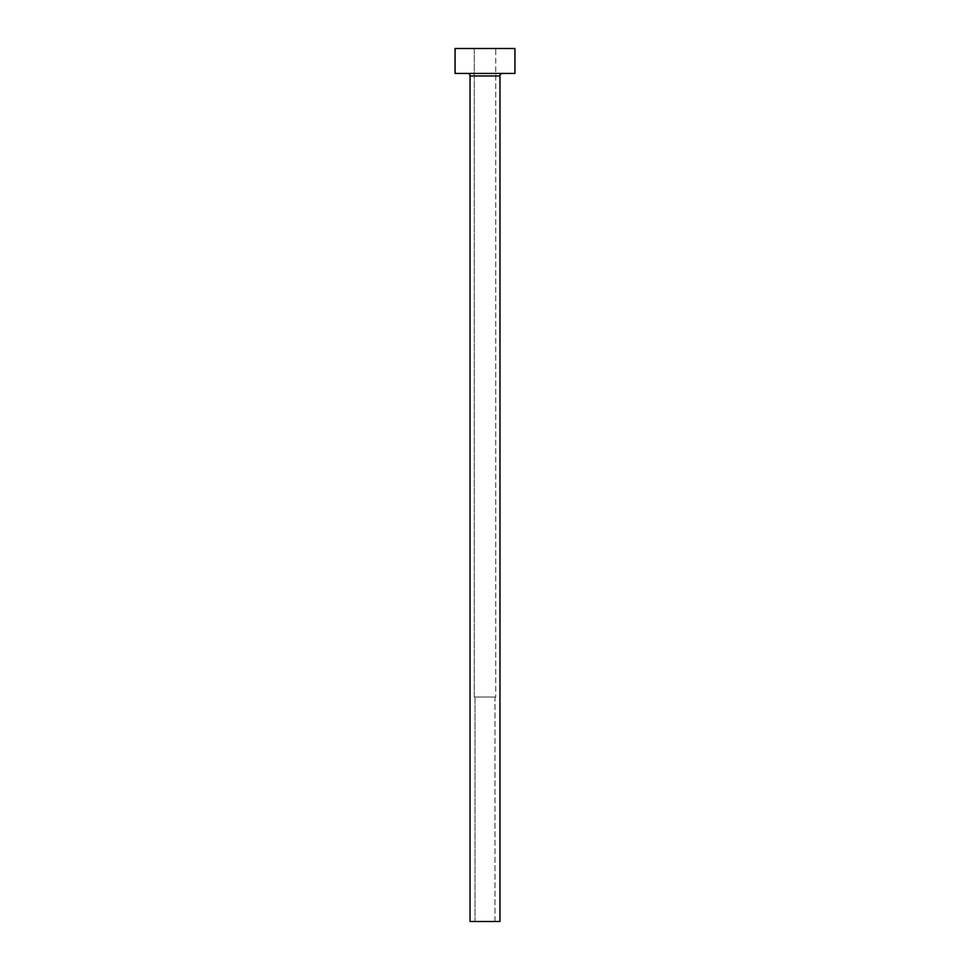 <?xml version="1.0" encoding="UTF-8"?>
<svg xmlns="http://www.w3.org/2000/svg" width="970" height="970" viewBox="0 0 970 970"><rect width="100%" height="100%" fill="white"/><g stroke="black" fill="none" stroke-linecap="round" stroke-linejoin="round"><path stroke-width="0.73" stroke-dasharray="4.85 3.64" d="M494.979 921.5L475.021 921.5L475.021 697.018L494.979 697.018L494.979 921.5L493.293 921.5L499.962 921.5L470.038 921.5L494.979 921.5L494.979 697.018L474.269 697.018L474.269 48.5L495.731 48.5L495.731 697.018L474.269 697.018L495.731 697.018L495.731 48.5L485 48.5L514.937 48.5L455.063 48.5L495.731 48.5L474.269 48.5L474.269 697.018L494.785 697.018L475.021 697.018L475.021 921.5L494.979 921.5M502.46 73.441L455.063 73.441L502.46 73.441M470.038 75.939L499.962 75.939L470.038 75.939M495.731 697.018L487.098 697.018L495.731 697.018"/><path stroke-width="1.45" d="M499.962 75.939A2.498 2.498 0 0 1 502.46 73.441A2.498 2.498 0 0 0 499.962 75.939L470.038 75.939L470.038 921.5L499.962 921.5L499.962 75.939L499.962 921.5L470.038 921.5L470.038 75.939A2.498 2.498 0 0 0 467.54 73.441A2.498 2.498 0 0 1 470.038 75.939L499.962 75.939M455.063 48.5L455.063 73.441L514.937 73.441L514.937 48.5L455.063 48.5L455.063 73.441L514.937 73.441L514.937 48.5L455.063 48.5"/></g></svg>
